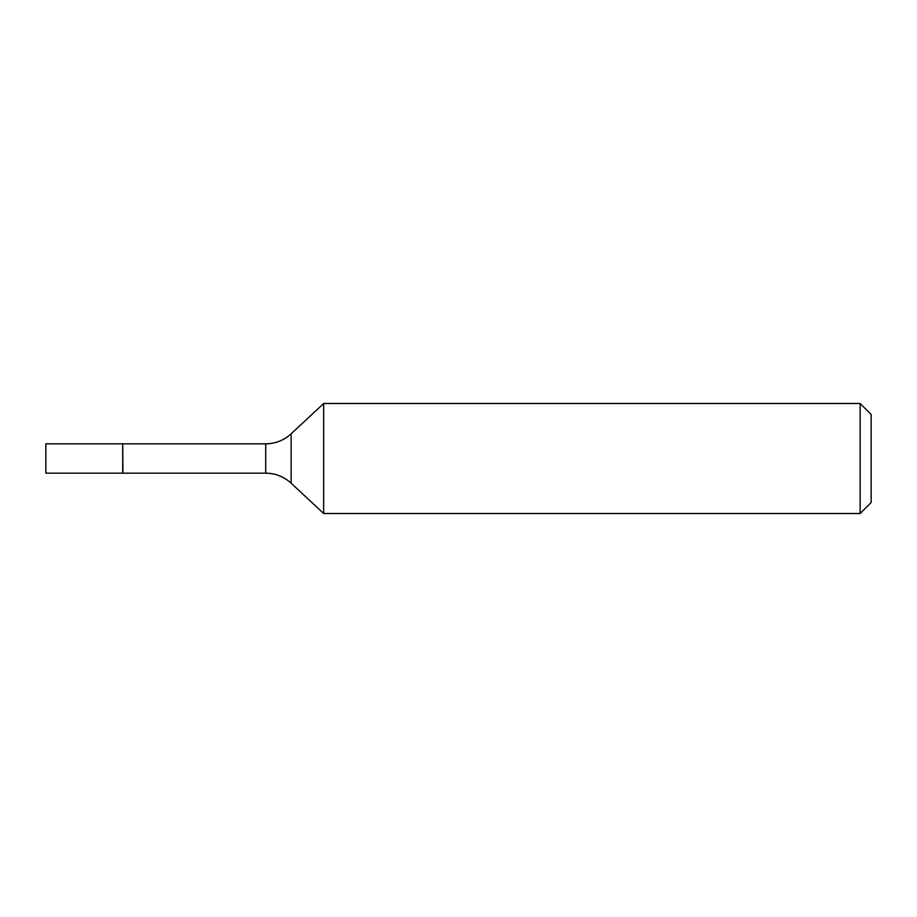 <?xml version="1.0" encoding="UTF-8"?>
<svg xmlns="http://www.w3.org/2000/svg" width="917" height="917" viewBox="0 0 917 917"><rect width="100%" height="100%" fill="white"/><g stroke="black" fill="none" stroke-linecap="round" stroke-linejoin="round"><path stroke-width="1.38" d="M45.85 458.5L45.85 473.172L122.706 473.172L122.706 443.828L45.85 443.828L45.85 458.5M122.706 444.057L122.947 473.172L265.724 473.172C275.455 473.298 283.926 476.634 291.136 483.19L323.655 513.509L860.146 513.509L860.146 403.491L323.655 403.491L323.655 513.509M860.146 403.491L871.15 414.484L871.15 502.516L860.146 513.509M122.947 443.828L265.724 443.828C275.455 443.702 283.926 440.366 291.136 433.81L291.136 483.19M265.724 443.828L265.724 473.172M291.136 433.81L323.655 403.491"/></g></svg>
